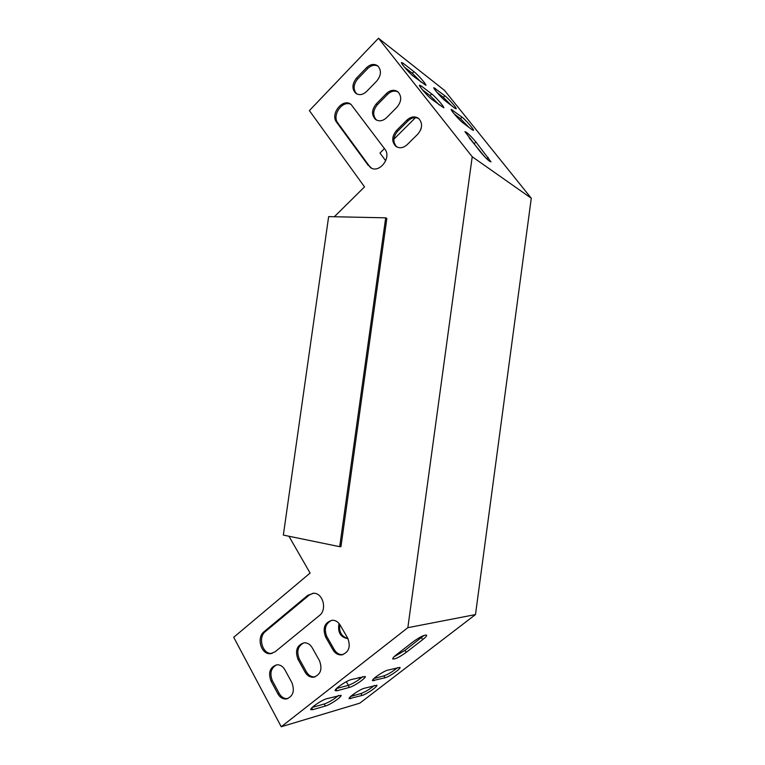 <?xml version="1.0" encoding="UTF-8"?>
<svg xmlns="http://www.w3.org/2000/svg" width="765" height="765" viewBox="0 0 765 765"><rect width="100%" height="100%" fill="white"/><g stroke="black" fill="none" stroke-linecap="round" stroke-linejoin="round"><path stroke-width="1.15" d="M339.765 624.46C338.847 632.005 341.563 636.671 347.893 638.459M472.215 156.739L531.283 198.24L444.494 90.375L378.474 38.25L472.215 156.739L407.85 627.683L281.243 726.75L233.717 637.293L310.102 573.062L288.921 536.236M531.283 198.24L475.486 614.572L359.799 703.178L281.243 726.75M359.56 677.427L360.984 678.134M348.027 638.698C340.435 637.35 337.432 632.273 339.029 623.465M385.713 160.774L379.966 153.048L384.441 148.592M393.879 139.192L415.481 117.657M432.98 100.215L434.023 99.173M354.157 695.481L353.44 694.218M348.391 685.335L346.335 681.711M421.219 128.214L420.54 130.165M360.411 678.584L358.479 677.704M305.111 672.177C307.205 675.696 309.997 677.379 313.459 677.235C320.602 674.816 322.61 669.308 319.483 660.702L312.177 647.697C310.188 644.407 307.578 642.763 304.346 642.763C297.002 644.943 294.86 650.422 297.929 659.191L305.111 672.177L306.44 671.871C308.534 675.38 311.317 677.063 314.778 676.92L315.132 676.882M264.097 631.67C256.189 637.541 261.056 654.735 270.418 653.683L275.084 651.818L319.416 615.538C327.41 609.667 322.964 592.913 313.583 593.238L307.826 595.294L264.097 631.67L265.474 631.45C257.576 637.312 262.433 654.467 271.785 653.425L272.13 653.396M334.334 216.744L364.532 186.889L309.376 110.6L378.474 38.25M356.49 78.145L366.54 67.703C370.499 64.05 374.267 63.476 377.843 65.972C381.582 70.361 381.228 75.372 376.791 80.994L366.626 91.456C362.83 94.937 359.196 95.539 355.725 93.273C351.785 88.941 352.043 83.901 356.49 78.145L357.666 78.967L367.707 68.544C371.149 65.274 374.601 64.48 378.053 66.153M368.376 165.565L336.657 122.304C329.801 113.956 342.93 97.547 351.059 104.442L384.862 149.146C392.015 157.714 378.895 174.171 370.346 167.487L337.872 123.041C331.465 115.276 342.73 99.526 351.192 104.547M376.179 103.992L386.459 93.512C390.475 89.878 394.319 89.333 397.982 91.867C401.893 96.38 401.568 101.487 397.006 107.186L386.602 117.676C382.758 121.138 379.058 121.721 375.5 119.426C371.379 114.98 371.599 109.835 376.179 103.992L377.336 104.776L387.597 94.315C391.097 91.064 394.616 90.289 398.144 92.001M396.423 130.576L406.942 120.067C411.015 116.452 414.936 115.936 418.704 118.499C422.796 123.146 422.49 128.357 417.805 134.143L407.162 144.662C403.27 148.085 399.512 148.649 395.868 146.345C391.527 141.774 391.718 136.514 396.423 130.576L397.561 131.322L408.07 120.832C411.608 117.6 415.194 116.854 418.809 118.594M277.905 693.893C280.009 697.508 282.792 699.2 286.263 698.981C293.043 696.513 294.936 691.082 291.924 682.696L284.857 669.738C282.868 666.344 280.239 664.689 276.978 664.775C270.016 667.023 268.008 672.416 270.953 680.955L277.905 693.893L279.273 693.549C281.367 697.154 284.15 698.847 287.621 698.627L287.86 698.598M332.995 649.906C335.08 653.329 337.853 655.003 341.295 654.945C348.84 652.593 350.982 646.999 347.721 638.144L340.176 625.101C338.207 621.926 335.625 620.3 332.421 620.214C324.666 622.299 322.381 627.855 325.565 636.891L332.995 649.906L334.286 649.648C336.37 653.052 339.134 654.725 342.577 654.668L343.045 654.62M304.011 642.791C297.891 645.918 296.313 651.292 299.268 658.914L306.44 671.871M313.067 593.238L309.146 595.141L265.474 631.45M356.71 93.913C352.981 89.543 353.296 84.561 357.666 78.967M370.346 167.487L371.513 168.147L369.552 166.234M376.523 120.076C372.545 115.601 372.813 110.504 377.336 104.776M396.93 147.004C392.675 142.414 392.885 137.193 397.561 131.322M276.758 664.795C270.973 667.941 269.49 673.219 272.33 680.64L279.273 693.549M331.981 620.233C325.488 623.332 323.777 628.801 326.865 636.652L334.286 649.648M349.356 687.419C354.176 686.281 366.387 677.866 365.221 676.48L351.441 679.521C346.583 680.601 333.97 689.246 335.185 690.671L337.03 690.757L349.356 687.419L348.199 685.383C353.248 683.566 358.087 680.64 362.715 676.614M387.855 670.111C383.475 671.068 371.35 679.435 372.517 680.687L385.015 677.79C389.366 676.767 401.128 668.62 400.009 667.396L387.855 670.111M407.85 627.683L475.486 614.572M364.293 688.28C359.827 689.351 348.018 697.46 349.117 698.684L362.036 695.452C366.464 694.314 377.92 686.425 376.868 685.23L364.293 688.28M325.393 706.028C330.289 704.766 342.175 696.619 341.075 695.27L326.846 698.694C321.902 699.889 309.634 708.256 310.772 709.652L312.742 709.681L325.393 706.028L324.274 703.991C329.227 702.174 333.97 699.325 338.512 695.442M396.509 654.658C393.793 656.8 392.531 658.235 392.741 658.942C394.883 659.42 399.368 657.231 406.196 652.373L422.672 639.645C425.512 637.408 426.832 635.916 426.612 635.16C424.518 634.663 420.042 636.853 413.196 641.73L396.509 654.658M336.533 688.5L348.199 685.383M373.932 678.526L383.896 675.868C388.457 674.214 392.981 671.46 397.475 667.615M350.628 696.485L360.946 693.539C365.421 691.876 369.858 689.198 374.267 685.497M312.206 707.434L324.274 703.991M394.099 656.733L405.001 650.384L424.097 635.371M469.165 137.853L485.24 157.351M422.404 89.773L430.045 95.577L439.282 104.977M404.589 67.272L412.335 73.277L421.19 82.247M454.171 113.899L460.444 118.671L469.041 127.449M436.978 92.383L443.346 97.318L451.589 105.685M480.057 151.508L464.967 131.695C466.583 131.886 470.236 135.319 475.916 142.003L491.006 161.836C489.437 161.692 485.785 158.25 480.057 151.508M421.209 85.938L431.68 93.942C435.553 96.801 444.312 106.832 443.824 107.846L431.89 99.393C427.97 96.553 418.924 86.235 419.44 85.192L421.209 85.938L420.253 86.904M403.26 63.332L413.932 71.652C417.843 74.607 426.382 84.341 425.914 85.326L413.683 76.452C409.715 73.507 400.908 63.485 401.405 62.491L403.26 63.332L402.304 64.317M472.187 129.821L462.968 122.859C459.411 120.296 450.681 110.284 451.187 109.376L462.012 117.141C465.522 119.723 474.004 129.457 473.525 130.366L472.187 129.821M454.821 108.19L445.402 100.923C441.807 98.255 433.296 88.539 433.784 87.659L444.876 95.797C448.433 98.465 456.695 107.932 456.246 108.802L454.821 108.19M339.689 546.688L283.346 535.089L328.644 216.619L385.694 217.824L386.851 218.408L340.961 546.631L339.689 546.688L385.694 217.824M435.352 88.358L434.52 89.189M444.876 95.797L443.346 97.318M452.67 109.997L451.847 110.81M462.012 117.141L460.444 118.671M413.932 71.652L412.335 73.277M431.68 93.942L430.045 95.577M475.916 142.003L474.271 143.59M488.261 157.447L486.77 158.862M366.54 67.703L367.707 68.544M336.657 122.304L337.872 123.041M386.459 93.512L387.597 94.315M406.942 120.067L408.07 120.832M350.762 698.703L349.911 697.202M362.036 695.452L360.946 693.539M374.047 680.754L373.196 679.282M385.015 677.79L383.896 675.868M312.742 709.681L311.757 707.883M337.03 690.757L336.045 689.007M406.196 652.373L405.001 650.384M422.672 639.645L421.458 637.656M307.826 595.294L309.146 595.141M270.953 680.955L272.33 680.64M297.929 659.191L299.268 658.914M325.565 636.891L326.865 636.652M355.725 93.273L356.49 93.789M375.5 119.426L376.361 119.99M395.868 146.345L396.834 146.957M270.418 653.683L271.785 653.425M286.263 698.981L287.621 698.627M313.459 677.235L314.778 676.92M341.295 654.945L342.577 654.668"/></g></svg>
